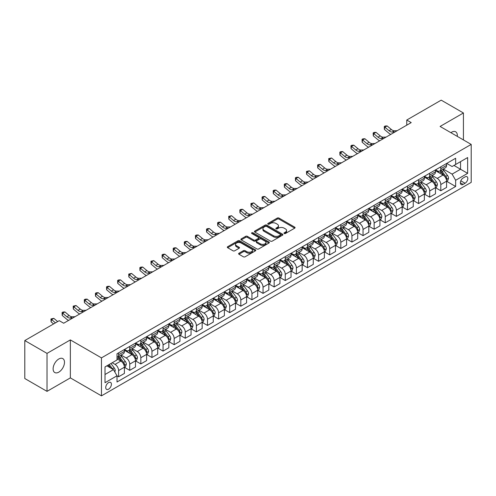 <?xml version="1.0" encoding="UTF-8"?>
<svg xmlns="http://www.w3.org/2000/svg" width="496" height="496" viewBox="0 0 496 496"><rect width="100%" height="100%" fill="white"/><g stroke="black" fill="none" stroke-linecap="round" stroke-linejoin="round"><path stroke-width="0.74" d="M284.22 233.504A0.862 0.496 0 0 0 285.442 233.504L294.711 228.154A1.234 0.713 0 0 0 295.077 227.652A1.234 0.713 0 0 0 294.711 227.149L279.006 218.079A1.234 0.713 0 0 0 277.264 218.079L267.995 223.429A0.862 0.496 0 0 0 267.741 223.783A0.862 0.496 0 0 0 267.995 224.136A0.862 0.496 0 0 0 269.216 224.136L270.413 223.442A3.949 2.282 0 0 1 275.999 223.442L277.307 224.198A3.949 2.282 0 0 1 278.467 225.81A3.949 2.282 0 0 1 277.307 227.422L276.111 228.117A0.862 0.496 0 0 0 275.857 228.47A0.862 0.496 0 0 0 276.111 228.823A0.862 0.496 0 0 0 277.332 228.823L278.529 228.129A3.949 2.282 0 0 1 284.115 228.129L285.423 228.885A3.949 2.282 0 0 1 286.576 230.497A3.949 2.282 0 0 1 285.423 232.109L284.22 232.798A0.862 0.496 0 0 0 283.966 233.151A0.862 0.496 0 0 0 284.22 233.504L284.22 232.798M58.795 372.143A8.048 4.644 120 0 0 64.052 365.056A8.048 4.644 120 0 0 62.818 358.608A8.048 4.644 120 0 0 58.795 359.005A8.048 4.644 120 0 0 53.543 366.098A8.048 4.644 120 0 0 54.777 372.539A8.048 4.644 120 0 0 58.795 372.143M457.287 136.375A8.048 4.644 120 0 0 455.669 131.8A8.048 4.644 120 0 0 451.645 132.196A8.048 4.644 120 0 0 450.895 132.686M108.568 389.18A4.024 2.325 120 0 0 111.197 385.634A4.024 2.325 120 0 0 110.583 382.41A4.024 2.325 120 0 0 108.568 382.608A4.024 2.325 120 0 0 105.939 386.155A4.024 2.325 120 0 0 106.559 389.379A4.024 2.325 120 0 0 108.568 389.18M238.967 253.239A1.234 0.713 0 0 0 238.601 253.741A1.234 0.713 0 0 0 238.967 254.243L243.369 256.785A1.234 0.713 0 0 0 245.117 256.785L255.409 250.846A1.234 0.713 0 0 0 255.769 250.344A1.234 0.713 0 0 0 255.409 249.835L239.704 240.771A1.234 0.713 0 0 0 237.962 240.771L227.664 246.717A1.234 0.713 0 0 0 227.304 247.219A1.234 0.713 0 0 0 227.664 247.721L232.99 250.796A1.234 0.713 0 0 0 234.732 250.796L239.14 248.248A1.234 0.713 0 0 0 239.5 247.746A1.234 0.713 0 0 0 239.14 247.244L236.499 245.718A3.298 1.903 0 0 1 235.532 244.373A3.298 1.903 0 0 1 237.572 242.612A3.298 1.903 0 0 1 241.168 243.028L251.503 248.992A3.298 1.903 0 0 1 252.47 250.344A3.298 1.903 0 0 1 250.437 252.104A3.298 1.903 0 0 1 246.841 251.689L245.117 250.691A1.234 0.713 0 0 0 243.369 250.691L238.967 253.239L238.967 254.243M70.351 339.915L47.021 353.388L24.8 340.56L24.8 378.529L47.021 391.363L70.351 377.89L101.457 395.851L101.457 357.876L70.351 339.915L70.351 377.89M463.425 139.922L463.425 112.976L440.095 126.449L471.2 144.41L101.457 357.876M463.425 112.976L441.204 100.149L406.763 120.032L406.763 125.166M24.8 340.56L59.241 320.676L63.686 323.237L411.209 122.599L406.763 120.032M270.5 241.124A1.234 0.713 0 0 0 272.248 241.124L282.54 235.178A1.234 0.713 0 0 0 282.906 234.676A1.234 0.713 0 0 0 282.54 234.174L266.836 225.11A1.234 0.713 0 0 0 265.093 225.11L254.801 231.049A1.234 0.713 0 0 0 254.436 231.551A1.234 0.713 0 0 0 254.801 232.06L270.5 241.124M252.135 233.69A0.862 0.496 0 0 1 253.01 233.814L253.01 232.785L268.975 242.005A1.234 0.713 0 0 1 269.334 242.507A1.234 0.713 0 0 1 268.975 243.015L258.683 248.955A1.234 0.713 0 0 1 256.934 248.955L241.236 239.89L241.236 238.88A1.234 0.713 0 0 0 240.87 239.388A1.234 0.713 0 0 0 241.236 239.89M241.236 238.88L245.638 236.338A1.234 0.713 0 0 1 247.386 236.338L253.754 240.014A1.234 0.713 0 0 0 255.496 240.014L258.422 238.328A1.234 0.713 0 0 0 258.782 237.826A1.234 0.713 0 0 0 258.422 237.324L251.788 233.492A0.862 0.496 0 0 1 251.534 233.139A0.862 0.496 0 0 1 252.067 232.68A0.862 0.496 0 0 1 253.01 232.785M465.068 176.892L463.109 178.021A3.894 2.251 120 0 0 460.567 181.455A3.894 2.251 120 0 0 461.162 184.574A3.894 2.251 120 0 0 463.109 184.382L465.068 183.253A3.894 2.251 120 0 0 467.61 179.819A3.894 2.251 120 0 0 467.015 176.7A3.894 2.251 120 0 0 465.068 176.892M101.457 395.851L471.2 182.379L471.2 144.41M446.716 163.42L452.092 166.526L455.644 164.474L455.644 158.261L117.013 353.772L117.013 359.978L105.016 366.91L105.016 382.714L117.013 375.788L117.013 381.994L455.644 186.49L455.644 180.277L452.092 174.121L443.25 169.018M455.644 164.474L467.647 157.548L467.647 173.352L455.644 180.277M47.021 353.388L47.021 391.363M453.958 165.447L460.536 169.248L460.536 161.653L467.647 157.548M452.092 174.121L460.536 169.248L467.647 173.352M105.016 374.505L113.46 369.625L106.882 365.831M117.013 375.838L118.612 376.762L118.612 370.549A5.028 2.902 -120 0 0 115.06 364.393L112.214 362.75M118.612 376.762L124.391 373.426L124.391 367.214A5.028 2.902 -120 0 0 120.832 361.057L117.013 358.85M124.521 367.344L129.723 370.345L129.723 364.138A5.028 2.902 -120 0 0 126.17 357.982L121.061 355.031M129.723 370.345L135.501 367.009L135.501 360.803A5.028 2.902 -120 0 0 131.942 354.646L124.391 350.281M135.631 360.933L140.833 363.934L140.833 357.721A5.028 2.902 -120 0 0 137.28 351.565L132.172 348.62M140.833 363.934L146.611 360.598L146.611 354.386A5.028 2.902 -120 0 0 143.053 348.229L135.501 343.871M146.742 354.516L151.943 357.517L151.943 351.311A5.028 2.902 -120 0 0 148.385 345.154L143.282 342.203M151.943 357.517L157.722 354.181L157.722 347.975A5.028 2.902 -120 0 0 154.163 341.818L146.611 337.454M157.852 348.099L163.054 351.106L163.054 344.894A5.028 2.902 -120 0 0 159.495 338.737L154.392 335.792M163.054 351.106L168.832 347.77L168.832 341.558A5.028 2.902 -120 0 0 165.273 335.401L157.722 331.037M168.962 341.688L174.164 344.689L174.164 338.483A5.028 2.902 -120 0 0 170.605 332.32L165.503 329.375M174.164 344.689L179.943 341.353L179.943 335.147A5.028 2.902 -120 0 0 176.384 328.984L168.832 324.626M180.073 335.271L185.275 338.272L185.275 332.066A5.028 2.902 -120 0 0 181.716 325.909L176.613 322.958M185.275 338.272L191.053 334.943L191.053 328.73A5.028 2.902 -120 0 0 187.494 322.574L179.943 318.209M191.183 328.86L196.385 331.861L196.385 325.649A5.028 2.902 -120 0 0 192.826 319.492L187.724 316.547M196.385 331.861L202.157 328.526L202.157 322.313A5.028 2.902 -120 0 0 198.605 316.157L191.053 311.798M202.294 322.443L207.495 325.444L207.495 319.238A5.028 2.902 -120 0 0 203.937 313.081L198.834 310.13M207.495 325.444L213.268 322.109L213.268 315.902A5.028 2.902 -120 0 0 209.715 309.746L202.157 305.381M213.404 316.033L218.606 319.033L218.606 312.821A5.028 2.902 -120 0 0 215.047 306.664L209.944 303.719M218.606 319.033L224.378 315.698L224.378 309.485A5.028 2.902 -120 0 0 220.825 303.329L213.268 298.97M224.514 309.616L229.71 312.616L229.71 306.41A5.028 2.902 -120 0 0 226.157 300.254L221.055 297.302M229.71 312.616L235.488 309.281L235.488 303.075A5.028 2.902 -120 0 0 231.936 296.918L224.378 292.553M235.625 303.199L240.82 306.206L240.82 299.993A5.028 2.902 -120 0 0 237.268 293.837L232.165 290.892M240.82 306.206L246.599 302.87L246.599 296.658A5.028 2.902 -120 0 0 243.046 290.501L235.488 286.142M246.735 296.788L251.931 299.789L251.931 293.582A5.028 2.902 -120 0 0 248.378 287.42L243.276 284.475M251.931 299.789L257.709 296.453L257.709 290.247A5.028 2.902 -120 0 0 254.157 284.084L246.599 279.725M257.846 290.371L263.041 293.378L263.041 287.165A5.028 2.902 -120 0 0 259.489 281.009L254.386 278.064M263.041 293.378L268.82 290.042L268.82 283.83A5.028 2.902 -120 0 0 265.267 277.673L257.709 273.308M268.956 283.96L274.152 286.961L274.152 280.755A5.028 2.902 -120 0 0 270.599 274.592L265.49 271.647M274.152 286.961L279.93 283.625L279.93 277.419A5.028 2.902 -120 0 0 276.377 271.256L268.82 266.898M280.066 277.543L285.262 280.544L285.262 274.338A5.028 2.902 -120 0 0 281.709 268.181L276.601 265.23M285.262 280.544L291.04 277.208L291.04 271.002A5.028 2.902 -120 0 0 287.488 264.845L279.93 260.481M291.171 271.132L296.372 274.133L296.372 267.921A5.028 2.902 -120 0 0 292.82 261.764L287.711 258.819M296.372 274.133L302.151 270.797L302.151 264.585A5.028 2.902 -120 0 0 298.592 258.428L291.04 254.07M302.281 264.715L307.483 267.716L307.483 261.51A5.028 2.902 -120 0 0 303.93 255.353L298.821 252.402M307.483 267.716L313.261 264.38L313.261 258.174A5.028 2.902 -120 0 0 309.702 252.018L302.151 247.653M313.391 258.304L318.593 261.305L318.593 255.093A5.028 2.902 -120 0 0 315.041 248.936L309.932 245.991M318.593 261.305L324.372 257.97L324.372 251.757A5.028 2.902 -120 0 0 320.813 245.601L313.261 241.242M324.502 251.887L329.704 254.888L329.704 248.682A5.028 2.902 -120 0 0 326.145 242.519L321.042 239.574M329.704 254.888L335.482 251.553L335.482 245.346A5.028 2.902 -120 0 0 331.923 239.19L324.372 234.825M335.612 245.47L340.814 248.477L340.814 242.265A5.028 2.902 -120 0 0 337.255 236.108L332.153 233.163M340.814 248.477L346.592 245.142L346.592 238.929A5.028 2.902 -120 0 0 343.034 232.773L335.482 228.408M346.723 239.06L351.924 242.06L351.924 235.854A5.028 2.902 -120 0 0 348.366 229.691L343.263 226.746M351.924 242.06L357.703 238.725L357.703 232.519A5.028 2.902 -120 0 0 354.144 226.356L346.592 221.997M357.833 232.643L363.035 235.643L363.035 229.437A5.028 2.902 -120 0 0 359.476 223.281L354.373 220.329M363.035 235.643L368.813 232.308L368.813 226.102A5.028 2.902 -120 0 0 365.254 219.945L357.703 215.58M368.943 226.232L374.145 229.233L374.145 223.02A5.028 2.902 -120 0 0 370.586 216.864L365.484 213.919M374.145 229.233L379.917 225.897L379.917 219.685A5.028 2.902 -120 0 0 376.365 213.528L368.813 209.169M380.054 219.815L385.256 222.816L385.256 216.609A5.028 2.902 -120 0 0 381.697 210.453L376.594 207.502M385.256 222.816L391.028 219.48L391.028 213.274A5.028 2.902 -120 0 0 387.475 207.117L379.917 202.752M391.164 213.404L396.366 216.405L396.366 210.192A5.028 2.902 -120 0 0 392.807 204.036L387.705 201.091M396.366 216.405L402.138 213.069L402.138 206.857A5.028 2.902 -120 0 0 398.586 200.7L391.028 196.342M402.275 206.987L407.47 209.988L407.47 203.782A5.028 2.902 -120 0 0 403.918 197.625L398.815 194.674M407.47 209.988L413.249 206.652L413.249 200.446A5.028 2.902 -120 0 0 409.696 194.289L402.138 189.925M413.385 200.57L418.581 203.577L418.581 197.365A5.028 2.902 -120 0 0 415.028 191.208L409.925 188.263M418.581 203.577L424.359 200.241L424.359 194.029A5.028 2.902 -120 0 0 420.806 187.872L413.249 183.508M424.495 194.159L429.691 197.16L429.691 190.954A5.028 2.902 -120 0 0 426.138 184.791L421.036 181.846M429.691 197.16L435.469 193.824L435.469 187.618A5.028 2.902 -120 0 0 431.917 181.455L424.359 177.097M435.606 187.742L440.801 190.749L440.801 184.537A5.028 2.902 -120 0 0 437.249 178.38L432.146 175.429M440.801 190.749L446.58 187.414L446.58 181.201A5.028 2.902 -120 0 0 443.027 175.045L435.469 170.68M435.606 169.837L437.249 170.785A5.028 2.902 -120 0 0 439.76 171.033A5.028 2.902 -120 0 0 440.801 168.733L440.801 166.836M424.495 176.247L426.138 177.196A5.028 2.902 -120 0 0 428.649 177.45A5.028 2.902 -120 0 0 429.691 175.144L429.691 173.247M413.385 182.664L415.028 183.613A5.028 2.902 -120 0 0 417.539 183.861A5.028 2.902 -120 0 0 418.581 181.561L418.581 179.664M402.275 189.075L403.918 190.03A5.028 2.902 -120 0 0 406.429 190.278A5.028 2.902 -120 0 0 407.47 187.978L407.47 186.074M391.164 195.492L392.807 196.441A5.028 2.902 -120 0 0 395.324 196.689A5.028 2.902 -120 0 0 396.366 194.389L396.366 192.491M380.054 201.909L381.697 202.858A5.028 2.902 -120 0 0 384.214 203.106A5.028 2.902 -120 0 0 385.256 200.806L385.256 198.902M368.943 208.32L370.586 209.269A5.028 2.902 -120 0 0 373.104 209.517A5.028 2.902 -120 0 0 374.145 207.216L374.145 205.319M357.833 214.737L359.476 215.686A5.028 2.902 -120 0 0 361.993 215.934A5.028 2.902 -120 0 0 363.035 213.633L363.035 211.736M346.723 221.148L348.366 222.096A5.028 2.902 -120 0 0 350.883 222.351A5.028 2.902 -120 0 0 351.924 220.044L351.924 218.147M335.612 227.565L337.255 228.513A5.028 2.902 -120 0 0 339.772 228.761A5.028 2.902 -120 0 0 340.814 226.461L340.814 224.564M324.502 233.976L326.145 234.93A5.028 2.902 -120 0 0 328.662 235.178A5.028 2.902 -120 0 0 329.704 232.872L329.704 230.975M313.391 240.393L315.041 241.341A5.028 2.902 -120 0 0 317.552 241.589A5.028 2.902 -120 0 0 318.593 239.289L318.593 237.392M302.281 246.81L303.93 247.758A5.028 2.902 -120 0 0 306.441 248.006A5.028 2.902 -120 0 0 307.483 245.706L307.483 243.803M291.171 253.22L292.82 254.169A5.028 2.902 -120 0 0 295.331 254.417A5.028 2.902 -120 0 0 296.372 252.117L296.372 250.22M280.066 259.637L281.709 260.586A5.028 2.902 -120 0 0 284.22 260.834A5.028 2.902 -120 0 0 285.262 258.534L285.262 256.63M268.956 266.048L270.599 266.997A5.028 2.902 -120 0 0 273.11 267.251A5.028 2.902 -120 0 0 274.152 264.945L274.152 263.047M257.846 272.465L259.489 273.414A5.028 2.902 -120 0 0 262 273.662A5.028 2.902 -120 0 0 263.041 271.362L263.041 269.464M246.735 278.876L248.378 279.831A5.028 2.902 -120 0 0 250.889 280.079A5.028 2.902 -120 0 0 251.931 277.772L251.931 275.875M235.625 285.293L237.268 286.242A5.028 2.902 -120 0 0 239.779 286.49A5.028 2.902 -120 0 0 240.82 284.189L240.82 282.292M224.514 291.71L226.157 292.659A5.028 2.902 -120 0 0 228.675 292.907A5.028 2.902 -120 0 0 229.71 290.606L229.71 288.703M213.404 298.121L215.047 299.069A5.028 2.902 -120 0 0 217.564 299.317A5.028 2.902 -120 0 0 218.606 297.017L218.606 295.12M202.294 304.538L203.937 305.486A5.028 2.902 -120 0 0 206.454 305.734A5.028 2.902 -120 0 0 207.495 303.434L207.495 301.531M191.183 310.949L192.826 311.897A5.028 2.902 -120 0 0 195.343 312.145A5.028 2.902 -120 0 0 196.385 309.845L196.385 307.948M180.073 317.366L181.716 318.314A5.028 2.902 -120 0 0 184.233 318.562A5.028 2.902 -120 0 0 185.275 316.262L185.275 314.365M168.962 323.776L170.605 324.725A5.028 2.902 -120 0 0 173.123 324.979A5.028 2.902 -120 0 0 174.164 322.673L174.164 320.776M157.852 330.193L159.495 331.142A5.028 2.902 -120 0 0 162.012 331.39A5.028 2.902 -120 0 0 163.054 329.09L163.054 327.193M146.742 336.604L148.385 337.559A5.028 2.902 -120 0 0 150.902 337.807A5.028 2.902 -120 0 0 151.943 335.507L151.943 333.603M135.631 343.021L137.28 343.97A5.028 2.902 -120 0 0 139.791 344.218A5.028 2.902 -120 0 0 140.833 341.918L140.833 340.02M124.521 349.438L126.17 350.387A5.028 2.902 -120 0 0 128.681 350.635A5.028 2.902 -120 0 0 129.723 348.335L129.723 346.431M446.716 181.331L455.644 186.49M439.76 171.033L445.538 167.698A5.028 2.902 -120 0 0 446.58 165.397L446.58 163.5M428.649 177.45L434.428 174.115A5.028 2.902 -120 0 0 435.469 171.808L435.469 169.911M417.539 183.861L423.317 180.525A5.028 2.902 -120 0 0 424.359 178.225L424.359 176.328M406.429 190.278L412.207 186.942A5.028 2.902 -120 0 0 413.249 184.642L413.249 182.739M395.324 196.689L401.097 193.353A5.028 2.902 -120 0 0 402.138 191.053L402.138 189.156M384.214 203.106L389.986 199.77A5.028 2.902 -120 0 0 391.028 197.47L391.028 195.567M373.104 209.517L378.876 206.181A5.028 2.902 -120 0 0 379.917 203.881L379.917 201.984M361.993 215.934L367.772 212.598A5.028 2.902 -120 0 0 368.813 210.298L368.813 208.401M350.883 222.351L356.661 219.015A5.028 2.902 -120 0 0 357.703 216.709L357.703 214.811M339.772 228.761L345.551 225.426A5.028 2.902 -120 0 0 346.592 223.126L346.592 221.228M328.662 235.178L334.44 231.843A5.028 2.902 -120 0 0 335.482 229.543L335.482 227.639M317.552 241.589L323.33 238.254A5.028 2.902 -120 0 0 324.372 235.953L324.372 234.056M306.441 248.006L312.22 244.671A5.028 2.902 -120 0 0 313.261 242.37L313.261 240.467M295.331 254.417L301.109 251.081A5.028 2.902 -120 0 0 302.151 248.781L302.151 246.884M284.22 260.834L289.999 257.498A5.028 2.902 -120 0 0 291.04 255.198L291.04 253.301M273.11 267.251L278.888 263.915A5.028 2.902 -120 0 0 279.93 261.609L279.93 259.712M262 273.662L267.778 270.326A5.028 2.902 -120 0 0 268.82 268.026L268.82 266.129M250.889 280.079L256.668 276.743A5.028 2.902 -120 0 0 257.709 274.437L257.709 272.54M239.779 286.49L245.557 283.154A5.028 2.902 -120 0 0 246.599 280.854L246.599 278.957M228.675 292.907L234.447 289.571A5.028 2.902 -120 0 0 235.488 287.271L235.488 285.367M217.564 299.317L223.336 295.982A5.028 2.902 -120 0 0 224.378 293.682L224.378 291.784M206.454 305.734L212.226 302.399A5.028 2.902 -120 0 0 213.268 300.099L213.268 298.195M195.343 312.145L201.122 308.816A5.028 2.902 -120 0 0 202.157 306.509L202.157 304.612M184.233 318.562L190.011 315.227A5.028 2.902 -120 0 0 191.053 312.926L191.053 311.029M173.123 324.979L178.901 321.644A5.028 2.902 -120 0 0 179.943 319.337L179.943 317.44M162.012 331.39L167.791 328.054A5.028 2.902 -120 0 0 168.832 325.754L168.832 323.857M150.902 337.807L156.68 334.471A5.028 2.902 -120 0 0 157.722 332.171L157.722 330.268M139.791 344.218L145.57 340.882A5.028 2.902 -120 0 0 146.611 338.582L146.611 336.685M128.681 350.635L134.459 347.299A5.028 2.902 -120 0 0 135.501 344.999L135.501 343.096M117.013 357.25A5.028 2.902 -120 0 0 117.571 357.046L123.349 353.71A5.028 2.902 -120 0 0 124.391 351.41L124.391 349.513M117.571 357.046A5.028 2.902 -120 0 0 118.612 354.745L118.612 352.848M113.46 369.625L117.013 375.788M284.568 233.628L285.423 233.132A3.949 2.282 0 0 0 286.576 231.52L286.576 230.497M278.467 225.81L278.467 226.839A3.949 2.282 0 0 1 277.307 228.451L276.452 228.941M294.698 228.166L279.006 219.108A1.234 0.713 0 0 0 277.264 219.108L268.342 224.26M282.528 235.191L266.836 226.133A1.234 0.713 0 0 0 265.093 226.133L254.814 232.066M280.364 235.03A0.862 0.496 0 0 0 280.612 234.676A0.862 0.496 0 0 0 280.364 234.323L266.575 226.368A0.862 0.496 0 0 0 265.354 226.368L264.089 227.094A3.949 2.282 0 0 0 262.936 228.706A3.949 2.282 0 0 0 264.089 230.318L273.513 235.761A3.949 2.282 0 0 0 279.093 235.761L280.364 235.03L280.364 236.053A0.862 0.496 0 0 0 280.612 235.705L280.612 234.676M262.936 228.706L262.936 229.735A3.949 2.282 0 0 0 264.089 231.347L264.089 230.318M280.364 236.053L279.093 236.784A3.949 2.282 0 0 1 273.513 236.784L264.089 231.347M241.248 239.897L245.638 237.367L245.638 236.338M258.782 237.826L258.782 238.849A1.234 0.713 0 0 1 258.422 239.357L255.496 241.044A1.234 0.713 0 0 1 253.754 241.044L247.386 237.367A1.234 0.713 0 0 0 245.638 237.367M253.01 233.814L268.962 243.021M260.363 243.834A3.298 1.903 0 0 0 263.959 244.243A3.298 1.903 0 0 0 265.992 242.482A3.298 1.903 0 0 0 265.025 241.137L261.386 239.035A1.234 0.713 0 0 0 259.644 239.035L256.717 240.721A1.234 0.713 0 0 0 256.358 241.223A1.234 0.713 0 0 0 256.717 241.726L260.363 243.834L260.363 244.857A3.298 1.903 0 0 0 263.959 245.272A3.298 1.903 0 0 0 265.992 243.511L265.992 242.482M256.358 241.223L256.358 242.253A1.234 0.713 0 0 0 256.717 242.755L256.717 241.726M260.363 244.857L256.717 242.755M252.47 250.344L252.47 251.367A3.298 1.903 0 0 1 250.437 253.127A3.298 1.903 0 0 1 246.841 252.712L245.117 251.72A1.234 0.713 0 0 0 243.369 251.72L238.979 254.256M235.532 244.373L235.532 245.396A3.298 1.903 0 0 0 236.499 246.748L236.499 245.718M239.14 247.244L239.14 248.248L236.499 246.748M255.39 250.852L239.704 241.8A1.234 0.713 0 0 0 237.962 241.8L227.683 247.733M446.58 181.406L447.646 180.792L448.533 178.225A3.329 1.922 -120 0 0 447.473 175.392L443.839 170.543A9.616 5.549 -120 0 0 442.792 169.285M439.177 172.825A9.616 5.549 -120 0 0 437.212 170.76M446.276 179.366L446.735 178.368A3.329 1.922 -120 0 0 445.786 176.365L442.153 171.517A9.616 5.549 -120 0 0 441.105 170.258M440.206 170.779A7.979 4.607 60 0 1 441.521 172.267L444.59 176.365M440.039 170.878A9.616 5.549 60 0 1 441.087 172.131L443.498 175.355M394.959 131.979L392.156 132.054A6.287 3.627 60 0 1 389.112 130.752L384.871 127.193L384.381 129.413L388.616 132.971A9.43 5.444 -120 0 0 390.798 134.379M397.184 130.696L394.382 130.777A6.287 3.627 60 0 1 391.332 129.468L387.097 125.91L384.871 127.193L384.264 126.53L385.156 126.015L387.097 125.91M384.381 129.413L384.264 126.53M435.469 187.823L436.536 187.203L437.422 184.642A3.329 1.922 -120 0 0 436.362 181.803L432.729 176.954A9.616 5.549 -120 0 0 431.681 175.696M428.067 179.236A9.616 5.549 -120 0 0 426.101 177.177M435.166 185.783L435.624 184.779A3.329 1.922 -120 0 0 434.676 182.776L431.043 177.928A9.616 5.549 -120 0 0 429.995 176.675M429.096 177.19A7.979 4.607 60 0 1 430.41 178.678L433.479 182.782M428.928 177.289A9.616 5.549 60 0 1 429.976 178.548L432.388 181.772M424.359 194.234L425.425 193.62L426.318 191.053A3.329 1.922 -120 0 0 425.252 188.22L421.619 183.371A9.616 5.549 -120 0 0 420.571 182.113M416.962 185.653A9.616 5.549 -120 0 0 414.991 183.594M424.055 192.194L424.514 191.196A3.329 1.922 -120 0 0 423.565 189.193L419.932 184.345A9.616 5.549 -120 0 0 418.884 183.086M417.985 183.607A7.979 4.607 60 0 1 419.3 185.095L422.369 189.199M417.818 183.706A9.616 5.549 60 0 1 418.866 184.958L421.278 188.182M413.249 200.651L414.315 200.037L415.208 197.47A3.329 1.922 -120 0 0 414.141 194.63L410.508 189.782A9.616 5.549 -120 0 0 409.46 188.53M405.852 192.064A9.616 5.549 -120 0 0 403.88 190.005M412.945 198.611L413.41 197.613A3.329 1.922 -120 0 0 412.455 195.604L408.822 190.762A9.616 5.549 -120 0 0 407.774 189.503M406.875 190.018A7.979 4.607 60 0 1 408.189 191.506L411.258 195.61M406.708 190.117A9.616 5.549 60 0 1 407.755 191.375L410.167 194.599M383.848 138.396L381.052 138.471A6.287 3.627 60 0 1 378.002 137.169L373.761 133.61L373.271 135.823L377.506 139.382A9.43 5.444 -120 0 0 379.688 140.796M386.074 137.113L383.272 137.187A6.287 3.627 60 0 1 380.221 135.885L375.987 132.327L373.761 133.61L373.153 132.94L374.046 132.426L375.987 132.327M373.271 135.823L373.153 132.94M372.738 144.807L369.942 144.888A6.287 3.627 60 0 1 366.891 143.58L362.65 140.021L362.161 142.24L366.395 145.799A9.43 5.444 -120 0 0 368.578 147.207M374.964 143.524L372.161 143.604A6.287 3.627 60 0 1 369.111 142.302L364.876 138.737L362.65 140.021L362.043 139.357L362.936 138.843L364.876 138.737M362.161 142.24L362.043 139.357M361.627 151.224L358.831 151.299A6.287 3.627 60 0 1 355.781 149.997L351.546 146.438L351.05 148.651L355.285 152.216A9.43 5.444 -120 0 0 357.473 153.624M363.853 149.941L361.051 150.015A6.287 3.627 60 0 1 358 148.713L353.766 145.154L351.546 146.438L350.932 145.768L351.825 145.254L353.766 145.154M351.05 148.651L350.932 145.768M402.138 207.061L403.205 206.448L404.097 203.881A3.329 1.922 -120 0 0 403.031 201.047L399.398 196.199A9.616 5.549 -120 0 0 398.35 194.94M394.742 198.481A9.616 5.549 -120 0 0 392.77 196.422M401.834 205.022L402.299 204.023A3.329 1.922 -120 0 0 401.345 202.021L397.711 197.172A9.616 5.549 -120 0 0 396.664 195.914M395.771 196.435A7.979 4.607 60 0 1 397.079 197.923L400.154 202.027M395.597 196.534A9.616 5.549 60 0 1 396.645 197.786L399.057 201.01M350.523 157.635L347.721 157.716A6.287 3.627 60 0 1 344.67 156.414L340.436 152.849L339.94 155.068L344.174 158.627A9.43 5.444 -120 0 0 346.363 160.041M352.743 156.352L349.94 156.432A6.287 3.627 60 0 1 346.89 155.13L342.655 151.565L340.436 152.849L339.828 152.185L340.715 151.671L342.655 151.565M339.94 155.068L339.828 152.185M391.028 213.478L392.094 212.865L392.987 210.298A3.329 1.922 -120 0 0 391.921 207.458L388.294 202.61A9.616 5.549 -120 0 0 387.24 201.357M383.631 204.898A9.616 5.549 -120 0 0 381.66 202.833M390.724 211.439L391.189 210.44A3.329 1.922 -120 0 0 390.234 208.438L386.601 203.589A9.616 5.549 -120 0 0 385.553 202.331M384.66 202.845A7.979 4.607 60 0 1 385.969 204.34L389.044 208.438M384.487 202.945A9.616 5.549 60 0 1 385.535 204.203L387.953 207.427M379.917 219.895L380.984 219.275L381.877 216.709A3.329 1.922 -120 0 0 380.81 213.875L377.183 209.027A9.616 5.549 -120 0 0 376.129 207.768M372.521 211.308A9.616 5.549 -120 0 0 370.549 209.25M379.62 217.849L380.079 216.851A3.329 1.922 -120 0 0 379.124 214.849L375.491 210A9.616 5.549 -120 0 0 374.443 208.748M373.55 209.262A7.979 4.607 60 0 1 374.858 210.75L377.933 214.855M373.376 209.362A9.616 5.549 60 0 1 374.424 210.62L376.842 213.838M368.813 226.306L369.88 225.692L370.766 223.126A3.329 1.922 -120 0 0 369.7 220.286L366.073 215.444A9.616 5.549 -120 0 0 365.019 214.185M361.41 217.725A9.616 5.549 -120 0 0 359.439 215.661M368.509 224.266L368.968 223.268A3.329 1.922 -120 0 0 368.013 221.266L364.38 216.417A9.616 5.549 -120 0 0 363.332 215.159M362.44 215.673A7.979 4.607 60 0 1 363.748 217.167L366.823 221.266M362.266 215.772A9.616 5.549 60 0 1 363.314 217.031L365.732 220.255M357.703 232.723L358.769 232.103L359.656 229.543A3.329 1.922 -120 0 0 358.589 226.703L354.962 221.855A9.616 5.549 -120 0 0 353.908 220.596M350.3 224.136A9.616 5.549 -120 0 0 348.328 222.078M357.399 230.683L357.858 229.679A3.329 1.922 -120 0 0 356.903 227.676L353.27 222.828A9.616 5.549 -120 0 0 352.222 221.576M351.329 222.09A7.979 4.607 60 0 1 352.637 223.578L355.713 227.683M351.156 222.189A9.616 5.549 60 0 1 352.203 223.448L354.621 226.672M346.592 239.134L347.659 238.52L348.545 235.953A3.329 1.922 -120 0 0 347.485 233.12L343.852 228.272A9.616 5.549 -120 0 0 342.804 227.013M339.19 230.553A9.616 5.549 -120 0 0 337.218 228.495M346.289 237.094L346.747 236.096A3.329 1.922 -120 0 0 345.793 234.093L342.159 229.245A9.616 5.549 -120 0 0 341.112 227.986M340.219 228.507A7.979 4.607 60 0 1 341.527 229.995L344.602 234.1M340.045 228.606A9.616 5.549 60 0 1 341.093 229.859L343.511 233.083M339.413 164.052L336.61 164.126A6.287 3.627 60 0 1 333.56 162.824L329.325 159.266L328.829 161.479L333.064 165.044A9.43 5.444 -120 0 0 335.253 166.451M341.632 162.769L338.83 162.843A6.287 3.627 60 0 1 335.78 161.541L331.545 157.982L329.325 159.266L328.718 158.596L331.545 157.982M328.829 161.479L328.718 158.596M328.302 170.463L325.5 170.543A6.287 3.627 60 0 1 322.45 169.241L318.215 165.676L317.719 167.896L321.954 171.455A9.43 5.444 -120 0 0 324.142 172.868M330.522 169.186L327.72 169.26A6.287 3.627 60 0 1 324.669 167.958L320.435 164.399L318.215 165.676L317.607 165.013L318.494 164.498L320.435 164.399M317.719 167.896L317.607 165.013M317.192 176.88L314.39 176.954A6.287 3.627 60 0 1 311.339 175.652L307.105 172.093L306.609 174.313L310.843 177.872A9.43 5.444 -120 0 0 313.032 179.279M319.412 175.596L316.609 175.677A6.287 3.627 60 0 1 313.559 174.369L309.324 170.81L307.105 172.093L306.497 171.424L309.324 170.81M306.609 174.313L306.497 171.424M306.082 183.297L303.279 183.371A6.287 3.627 60 0 1 300.229 182.069L295.994 178.51L295.498 180.724L299.733 184.283A9.43 5.444 -120 0 0 301.921 185.696M308.301 182.013L305.499 182.088A6.287 3.627 60 0 1 302.448 180.786L298.214 177.227L295.994 178.51L295.387 177.841L296.273 177.326L298.214 177.227M295.498 180.724L295.387 177.841M294.971 189.708L292.169 189.788A6.287 3.627 60 0 1 289.118 188.48L284.884 184.921L284.388 187.141L288.629 190.7A9.43 5.444 -120 0 0 290.811 192.107M297.191 188.424L294.388 188.505A6.287 3.627 60 0 1 291.344 187.197L287.103 183.638L284.884 184.921L284.276 184.258L285.163 183.743L287.103 183.638M284.388 187.141L284.276 184.258M335.482 245.551L336.548 244.937L337.435 242.37A3.329 1.922 -120 0 0 336.375 239.531L332.742 234.682A9.616 5.549 -120 0 0 331.694 233.43M328.079 236.964A9.616 5.549 -120 0 0 326.114 234.906M335.178 243.511L335.637 242.513A3.329 1.922 -120 0 0 334.682 240.504L331.049 235.662A9.616 5.549 -120 0 0 330.001 234.403M329.108 234.918A7.979 4.607 60 0 1 330.417 236.406L333.492 240.51M328.935 235.017A9.616 5.549 60 0 1 329.983 236.276L332.401 239.5M283.861 196.125L281.058 196.199A6.287 3.627 60 0 1 278.008 194.897L273.773 191.338L273.277 193.552L277.518 197.11A9.43 5.444 -120 0 0 279.701 198.524M286.08 194.841L283.278 194.916A6.287 3.627 60 0 1 280.234 193.614L275.993 190.055L273.773 191.338L273.166 190.669L274.052 190.154L275.993 190.055M273.277 193.552L273.166 190.669M324.372 251.962L325.438 251.348L326.325 248.781A3.329 1.922 -120 0 0 325.264 245.948L321.631 241.099A9.616 5.549 -120 0 0 320.583 239.841M316.969 243.381A9.616 5.549 -120 0 0 315.003 241.323M324.068 249.922L324.527 248.924A3.329 1.922 -120 0 0 323.572 246.921L319.945 242.073A9.616 5.549 -120 0 0 318.891 240.814M317.998 241.335A7.979 4.607 60 0 1 319.306 242.823L322.381 246.927M317.824 241.434A9.616 5.549 60 0 1 318.878 242.687L321.29 245.911M272.75 202.535L269.948 202.616A6.287 3.627 60 0 1 266.898 201.314L262.663 197.749L262.167 199.969L266.408 203.527A9.43 5.444 -120 0 0 268.59 204.941M274.97 201.252L272.174 201.333A6.287 3.627 60 0 1 269.123 200.031L264.883 196.466L262.663 197.749L262.055 197.086L262.942 196.571L264.883 196.466M262.167 199.969L262.055 197.086M313.261 258.379L314.328 257.765L315.214 255.198A3.329 1.922 -120 0 0 314.154 252.359L310.521 247.51A9.616 5.549 -120 0 0 309.473 246.258M305.858 249.798A9.616 5.549 -120 0 0 303.893 247.733M312.957 256.339L313.416 255.341A3.329 1.922 -120 0 0 312.461 253.338L308.834 248.49A9.616 5.549 -120 0 0 307.78 247.231M306.888 247.746A7.979 4.607 60 0 1 308.196 249.24L311.271 253.338M306.714 247.845A9.616 5.549 60 0 1 307.768 249.104L310.18 252.328M261.64 208.952L258.838 209.027A6.287 3.627 60 0 1 255.787 207.725L251.553 204.166L251.057 206.379L255.297 209.944A9.43 5.444 -120 0 0 257.48 211.352M263.86 207.669L261.063 207.743A6.287 3.627 60 0 1 258.013 206.441L253.778 202.883L251.553 204.166L250.945 203.496L253.778 202.883M251.057 206.379L250.945 203.496M302.151 264.796L303.217 264.176L304.104 261.609A3.329 1.922 -120 0 0 303.044 258.776L299.41 253.927A9.616 5.549 -120 0 0 298.363 252.669M294.748 256.209A9.616 5.549 -120 0 0 292.783 254.15M301.847 262.75L302.306 261.752A3.329 1.922 -120 0 0 301.351 259.749L297.724 254.901A9.616 5.549 -120 0 0 296.67 253.648M295.777 254.163A7.979 4.607 60 0 1 297.085 255.651L300.161 259.755M295.604 254.262A9.616 5.549 60 0 1 296.658 255.521L299.069 258.738M250.53 215.363L247.727 215.444A6.287 3.627 60 0 1 244.677 214.142L240.442 210.577L239.952 212.796L244.187 216.355A9.43 5.444 -120 0 0 246.369 217.769M252.749 214.08L249.953 214.16A6.287 3.627 60 0 1 246.903 212.858L242.668 209.293L240.442 210.577L239.835 209.913L240.721 209.399L242.668 209.293M239.952 212.796L239.835 209.913M291.04 271.207L292.107 270.593L292.993 268.026A3.329 1.922 -120 0 0 291.933 265.186L288.3 260.344A9.616 5.549 -120 0 0 287.252 259.086M283.638 262.626A9.616 5.549 -120 0 0 281.672 260.561M290.737 269.167L291.195 268.169A3.329 1.922 -120 0 0 290.241 266.166L286.614 261.318A9.616 5.549 -120 0 0 285.56 260.059M284.667 260.574A7.979 4.607 60 0 1 285.975 262.068L289.05 266.166M284.493 260.673A9.616 5.549 60 0 1 285.547 261.931L287.959 265.155M239.419 221.78L236.617 221.855A6.287 3.627 60 0 1 233.566 220.553L229.332 216.994L228.842 219.207L233.077 222.772A9.43 5.444 -120 0 0 235.259 224.18M241.645 220.497L238.843 220.571A6.287 3.627 60 0 1 235.792 219.269L231.558 215.71L229.332 216.994L228.724 216.324L231.558 215.71M228.842 219.207L228.724 216.324M279.93 277.624L280.996 277.004L281.883 274.437A3.329 1.922 -120 0 0 280.823 271.603L277.19 266.755A9.616 5.549 -120 0 0 276.142 265.496M272.527 269.037A9.616 5.549 -120 0 0 270.562 266.978M279.626 275.584L280.085 274.579A3.329 1.922 -120 0 0 279.136 272.577L275.503 267.728A9.616 5.549 -120 0 0 274.455 266.476M273.556 266.991A7.979 4.607 60 0 1 274.871 268.479L277.94 272.583M273.389 267.09A9.616 5.549 60 0 1 274.437 268.348L276.849 271.566M228.309 228.191L225.506 228.272A6.287 3.627 60 0 1 222.462 226.97L218.221 223.411L217.732 225.624L221.966 229.183A9.43 5.444 -120 0 0 224.149 230.597M230.535 226.914L227.732 226.988A6.287 3.627 60 0 1 224.682 225.686L220.447 222.127L218.221 223.411L217.614 222.741L218.507 222.227L220.447 222.127M217.732 225.624L217.614 222.741M268.82 284.034L269.886 283.421L270.773 280.854A3.329 1.922 -120 0 0 269.712 278.02L266.079 273.172A9.616 5.549 -120 0 0 265.031 271.913M261.417 275.454A9.616 5.549 -120 0 0 259.451 273.395M268.516 281.995L268.975 280.996A3.329 1.922 -120 0 0 268.026 278.994L264.393 274.145A9.616 5.549 -120 0 0 263.345 272.887M262.446 273.408A7.979 4.607 60 0 1 263.76 274.896L266.829 278.994M262.279 273.507A9.616 5.549 60 0 1 263.326 274.759L265.738 277.983M257.709 290.451L258.776 289.831L259.662 287.271A3.329 1.922 -120 0 0 258.602 284.431L254.969 279.583A9.616 5.549 -120 0 0 253.921 278.33M250.313 281.864A9.616 5.549 -120 0 0 248.341 279.806M257.405 288.412L257.864 287.407A3.329 1.922 -120 0 0 256.916 285.405L253.282 280.556A9.616 5.549 -120 0 0 252.235 279.304M251.336 279.818A7.979 4.607 60 0 1 252.65 281.306L255.719 285.411M251.168 279.918A9.616 5.549 60 0 1 252.216 281.176L254.628 284.4M246.599 296.862L247.665 296.248L248.558 293.682A3.329 1.922 -120 0 0 247.492 290.848L243.858 286A9.616 5.549 -120 0 0 242.811 284.741M239.202 288.281A9.616 5.549 -120 0 0 237.231 286.223M246.295 294.822L246.754 293.824A3.329 1.922 -120 0 0 245.805 291.822L242.172 286.973A9.616 5.549 -120 0 0 241.124 285.715M240.225 286.235A7.979 4.607 60 0 1 241.54 287.723L244.609 291.828M240.058 286.335A9.616 5.549 60 0 1 241.106 287.587L243.517 290.811M235.488 303.279L236.555 302.665L237.448 300.099A3.329 1.922 -120 0 0 236.381 297.259L232.748 292.411A9.616 5.549 -120 0 0 231.7 291.158M228.092 294.698A9.616 5.549 -120 0 0 226.12 292.634M235.185 301.239L235.65 300.241A3.329 1.922 -120 0 0 234.695 298.232L231.062 293.39A9.616 5.549 -120 0 0 230.014 292.132M229.115 292.646A7.979 4.607 60 0 1 230.429 294.134L233.498 298.239M228.947 292.745A9.616 5.549 60 0 1 229.995 294.004L232.407 297.228M224.378 309.69L225.444 309.076L226.337 306.509A3.329 1.922 -120 0 0 225.271 303.676L221.638 298.828A9.616 5.549 -120 0 0 220.59 297.569M216.981 301.109A9.616 5.549 -120 0 0 215.01 299.051M224.074 307.65L224.539 306.652A3.329 1.922 -120 0 0 223.584 304.649L219.951 299.801A9.616 5.549 -120 0 0 218.903 298.542M218.011 299.063A7.979 4.607 60 0 1 219.319 300.551L222.394 304.656M217.837 299.162A9.616 5.549 60 0 1 218.885 300.415L221.297 303.639M213.268 316.107L214.334 315.493L215.227 312.926A3.329 1.922 -120 0 0 214.16 310.087L210.533 305.238A9.616 5.549 -120 0 0 209.479 303.986M205.871 307.526A9.616 5.549 -120 0 0 203.899 305.462M212.964 314.067L213.429 313.069A3.329 1.922 -120 0 0 212.474 311.066L208.841 306.218A9.616 5.549 -120 0 0 207.793 304.959M206.9 305.474A7.979 4.607 60 0 1 208.208 306.968L211.284 311.066M206.727 305.573A9.616 5.549 60 0 1 207.774 306.832L210.192 310.056M202.157 322.524L203.224 321.904L204.116 319.337A3.329 1.922 -120 0 0 203.05 316.504L199.423 311.655A9.616 5.549 -120 0 0 198.369 310.397M194.761 313.937A9.616 5.549 -120 0 0 192.789 311.879M201.86 320.484L202.318 319.48A3.329 1.922 -120 0 0 201.364 317.477L197.73 312.629A9.616 5.549 -120 0 0 196.683 311.376M195.79 311.891A7.979 4.607 60 0 1 197.098 313.379L200.173 317.483M195.616 311.99A9.616 5.549 60 0 1 196.664 313.249L199.082 316.467M191.053 328.935L192.119 328.321L193.006 325.754A3.329 1.922 -120 0 0 191.94 322.921L188.313 318.072A9.616 5.549 -120 0 0 187.259 316.814M183.65 320.354A9.616 5.549 -120 0 0 181.679 318.289M190.749 326.895L191.208 325.897A3.329 1.922 -120 0 0 190.253 323.894L186.62 319.046A9.616 5.549 -120 0 0 185.572 317.787M184.679 318.308A7.979 4.607 60 0 1 185.988 319.796L189.063 323.894M184.506 318.407A9.616 5.549 60 0 1 185.554 319.66L187.972 322.884M179.943 335.352L181.009 334.732L181.896 332.171A3.329 1.922 -120 0 0 180.829 329.332L177.202 324.483A9.616 5.549 -120 0 0 176.154 323.225M172.54 326.765A9.616 5.549 -120 0 0 170.568 324.706M179.639 333.312L180.098 332.308A3.329 1.922 -120 0 0 179.143 330.305L175.51 325.457A9.616 5.549 -120 0 0 174.462 324.204M173.569 324.719A7.979 4.607 60 0 1 174.877 326.207L177.952 330.311M173.395 324.818A9.616 5.549 60 0 1 174.443 326.077L176.861 329.301M217.198 234.608L214.396 234.689A6.287 3.627 60 0 1 211.352 233.38L207.111 229.822L206.621 232.041L210.856 235.6A9.43 5.444 -120 0 0 213.038 237.007M219.424 233.325L216.622 233.405A6.287 3.627 60 0 1 213.571 232.097L209.337 228.538L207.111 229.822L206.503 229.158L207.396 228.644L209.337 228.538M206.621 232.041L206.503 229.158M206.088 241.025L203.292 241.099A6.287 3.627 60 0 1 200.241 239.797L196.001 236.239L195.511 238.452L199.745 242.011A9.43 5.444 -120 0 0 201.928 243.424M208.314 239.742L205.511 239.816A6.287 3.627 60 0 1 202.461 238.514L198.226 234.955L196.001 236.239L195.393 235.569L196.286 235.054L198.226 234.955M195.511 238.452L195.393 235.569M194.978 247.436L192.181 247.516A6.287 3.627 60 0 1 189.131 246.208L184.896 242.649L184.4 244.869L188.635 248.428A9.43 5.444 -120 0 0 190.824 249.841M197.203 246.152L194.401 246.233A6.287 3.627 60 0 1 191.351 244.931L187.116 241.366L184.896 242.649L184.283 241.986L185.175 241.471L187.116 241.366M184.4 244.869L184.283 241.986M183.867 253.853L181.071 253.927A6.287 3.627 60 0 1 178.021 252.625L173.786 249.066L173.29 251.28L177.525 254.845A9.43 5.444 -120 0 0 179.713 256.252M186.093 252.569L183.291 252.644A6.287 3.627 60 0 1 180.24 251.342L176.006 247.783L173.786 249.066L173.178 248.397L174.065 247.882L176.006 247.783M173.29 251.28L173.178 248.397M172.763 260.264L169.961 260.344A6.287 3.627 60 0 1 166.91 259.042L162.676 255.477L162.18 257.697L166.414 261.256A9.43 5.444 -120 0 0 168.603 262.669M174.983 258.98L172.18 259.061A6.287 3.627 60 0 1 169.13 257.759L164.895 254.194L162.676 255.477L162.068 254.814L162.955 254.299L164.895 254.194M162.18 257.697L162.068 254.814M161.653 266.681L158.85 266.755A6.287 3.627 60 0 1 155.8 265.453L151.565 261.894L151.069 264.108L155.304 267.673A9.43 5.444 -120 0 0 157.492 269.08M163.872 265.397L161.07 265.472A6.287 3.627 60 0 1 158.019 264.17L153.785 260.611L151.565 261.894L150.958 261.225L153.785 260.611M151.069 264.108L150.958 261.225M150.542 273.091L147.74 273.172A6.287 3.627 60 0 1 144.689 271.87L140.455 268.305L139.959 270.525L144.193 274.083A9.43 5.444 -120 0 0 146.382 275.497M152.762 271.814L149.959 271.889A6.287 3.627 60 0 1 146.909 270.587L142.674 267.028L140.455 268.305L139.847 267.642L140.734 267.127L142.674 267.028M139.959 270.525L139.847 267.642M139.432 279.508L136.629 279.583A6.287 3.627 60 0 1 133.579 278.281L129.344 274.722L128.848 276.942L133.083 280.5A9.43 5.444 -120 0 0 135.272 281.908M141.651 278.225L138.849 278.306A6.287 3.627 60 0 1 135.799 276.997L131.564 273.439L129.344 274.722L128.737 274.052L131.564 273.439M128.848 276.942L128.737 274.052M128.321 285.925L125.519 286A6.287 3.627 60 0 1 122.469 284.698L118.234 281.139L117.738 283.352L121.973 286.911A9.43 5.444 -120 0 0 124.161 288.325M130.541 284.642L127.739 284.716A6.287 3.627 60 0 1 124.694 283.414L120.454 279.856L118.234 281.139L117.626 280.469L118.513 279.955L120.454 279.856M117.738 283.352L117.626 280.469M168.832 341.763L169.899 341.149L170.785 338.582A3.329 1.922 -120 0 0 169.725 335.749L166.092 330.9A9.616 5.549 -120 0 0 165.044 329.642M161.429 333.182A9.616 5.549 -120 0 0 159.464 331.123M168.528 339.723L168.987 338.725A3.329 1.922 -120 0 0 168.032 336.722L164.399 331.874A9.616 5.549 -120 0 0 163.351 330.615M162.459 331.136A7.979 4.607 60 0 1 163.767 332.624L166.842 336.728M162.285 331.235A9.616 5.549 60 0 1 163.333 332.487L165.751 335.711M117.211 292.336L114.409 292.417A6.287 3.627 60 0 1 111.358 291.109L107.124 287.55L106.628 289.769L110.868 293.328A9.43 5.444 -120 0 0 113.051 294.736M119.431 291.053L116.628 291.133A6.287 3.627 60 0 1 113.584 289.831L109.343 286.266L107.124 287.55L106.516 286.886L107.403 286.372L109.343 286.266M106.628 289.769L106.516 286.886M157.722 348.18L158.788 347.566L159.675 344.999A3.329 1.922 -120 0 0 158.615 342.159L154.981 337.311A9.616 5.549 -120 0 0 153.934 336.059M150.319 339.593A9.616 5.549 -120 0 0 148.354 337.534M157.418 346.14L157.877 345.142A3.329 1.922 -120 0 0 156.922 343.133L153.289 338.291A9.616 5.549 -120 0 0 152.241 337.032M151.348 337.547A7.979 4.607 60 0 1 152.656 339.035L155.732 343.139M151.175 337.646A9.616 5.549 60 0 1 152.222 338.904L154.64 342.128M106.101 298.753L103.298 298.828A6.287 3.627 60 0 1 100.248 297.526L96.013 293.967L95.517 296.18L99.758 299.739A9.43 5.444 -120 0 0 101.94 301.153M108.32 297.47L105.524 297.544A6.287 3.627 60 0 1 102.474 296.242L98.233 292.683L96.013 293.967L95.406 293.297L96.292 292.783L98.233 292.683M95.517 296.18L95.406 293.297M146.611 354.59L147.678 353.977L148.564 351.41A3.329 1.922 -120 0 0 147.504 348.576L143.871 343.728A9.616 5.549 -120 0 0 142.823 342.469M139.209 346.01A9.616 5.549 -120 0 0 137.243 343.951M146.308 352.551L146.766 351.552A3.329 1.922 -120 0 0 145.812 349.55L142.185 344.701A9.616 5.549 -120 0 0 141.131 343.443M140.238 343.964A7.979 4.607 60 0 1 141.546 345.452L144.621 349.556M140.064 344.063A9.616 5.549 60 0 1 141.118 345.315L143.53 348.539M94.99 305.164L92.188 305.245A6.287 3.627 60 0 1 89.137 303.943L84.903 300.378L84.407 302.597L88.648 306.156A9.43 5.444 -120 0 0 90.83 307.57M97.21 303.881L94.414 303.961A6.287 3.627 60 0 1 91.363 302.659L87.122 299.094L84.903 300.378L84.295 299.714L85.182 299.2L87.122 299.094M84.407 302.597L84.295 299.714M135.501 361.007L136.567 360.394L137.454 357.827A3.329 1.922 -120 0 0 136.394 354.987L132.761 350.139A9.616 5.549 -120 0 0 131.713 348.886M128.098 352.427A9.616 5.549 -120 0 0 126.133 350.362M135.197 358.968L135.656 357.969A3.329 1.922 -120 0 0 134.701 355.967L131.074 351.118A9.616 5.549 -120 0 0 130.02 349.86M129.127 350.374A7.979 4.607 60 0 1 130.436 351.869L133.511 355.967M128.954 350.474A9.616 5.549 60 0 1 130.008 351.732L132.42 354.956M83.88 311.581L81.077 311.655A6.287 3.627 60 0 1 78.027 310.353L73.792 306.795L73.303 309.008L77.537 312.573A9.43 5.444 -120 0 0 79.72 313.98M86.099 310.298L83.303 310.372A6.287 3.627 60 0 1 80.253 309.07L76.018 305.511L73.792 306.795L73.185 306.125L76.018 305.511M73.303 309.008L73.185 306.125M124.391 367.424L125.457 366.804L126.344 364.238A3.329 1.922 -120 0 0 125.283 361.404L121.65 356.556A9.616 5.549 -120 0 0 120.602 355.297M124.087 365.378L124.546 364.38A3.329 1.922 -120 0 0 123.591 362.378L119.964 357.529A9.616 5.549 -120 0 0 118.91 356.277M118.017 356.791A7.979 4.607 60 0 1 119.325 358.279L122.4 362.384M117.843 356.891A9.616 5.549 60 0 1 118.897 358.149L121.309 361.367M72.769 317.992L69.967 318.072A6.287 3.627 60 0 1 66.917 316.77L62.682 313.205L62.192 315.425L66.427 318.984A9.43 5.444 -120 0 0 68.609 320.397M74.989 316.708L72.193 316.789A6.287 3.627 60 0 1 69.142 315.487L64.908 311.928L62.682 313.205L62.074 312.542L62.961 312.027L64.908 311.928M62.192 315.425L62.074 312.542M114.793 371.938L115.233 370.655A3.329 1.922 -120 0 0 114.173 367.815L110.93 363.494M112.784 369.241A3.329 1.922 -120 0 0 112.48 368.795L109.244 364.467M108.407 364.951L110.738 368.057M108.178 365.081L110.149 367.722M57.66 321.588L53.797 318.339L51.572 319.622L51.082 321.842L53.58 323.944M55.434 322.871L50.964 318.953L53.797 318.339M51.082 321.842L50.964 318.953M63.885 323.125L63.507 323.138M115.06 364.393L120.832 361.057M126.17 357.982L131.942 354.646M137.28 351.565L143.053 348.229M148.385 345.154L154.163 341.818M159.495 338.737L165.273 335.401M170.605 332.32L176.384 328.984M181.716 325.909L187.494 322.574M192.826 319.492L198.605 316.157M203.937 313.081L209.715 309.746M215.047 306.664L220.825 303.329M226.157 300.254L231.936 296.918M237.268 293.837L243.046 290.501M248.378 287.42L254.157 284.084M259.489 281.009L265.267 277.673M270.599 274.592L276.377 271.256M281.709 268.181L287.488 264.845M292.82 261.764L298.592 258.428M303.93 255.353L309.702 252.018M315.041 248.936L320.813 245.601M326.145 242.519L331.923 239.19M337.255 236.108L343.034 232.773M348.366 229.691L354.144 226.356M359.476 223.281L365.254 219.945M370.586 216.864L376.365 213.528M381.697 210.453L387.475 207.117M392.807 204.036L398.586 200.7M403.918 197.625L409.696 194.289M415.028 191.208L420.806 187.872M426.138 184.791L431.917 181.455M437.249 178.38L443.027 175.045M440.801 168.733L446.58 165.397M440.801 184.537L446.58 181.201M429.691 190.954L435.469 187.618M429.691 175.144L435.469 171.808M418.581 197.365L424.359 194.029M418.581 181.561L424.359 178.225M407.47 203.782L413.249 200.446M407.47 187.978L413.249 184.642M396.366 210.192L402.138 206.857M396.366 194.389L402.138 191.053M385.256 216.609L391.028 213.274M385.256 200.806L391.028 197.47M374.145 223.02L379.917 219.685M374.145 207.216L379.917 203.881M363.035 229.437L368.813 226.102M363.035 213.633L368.813 210.298M351.924 235.854L357.703 232.519M351.924 220.044L357.703 216.709M340.814 242.265L346.592 238.929M340.814 226.461L346.592 223.126M329.704 248.682L335.482 245.346M329.704 232.872L335.482 229.543M318.593 255.093L324.372 251.757M318.593 239.289L324.372 235.953M307.483 261.51L313.261 258.174M307.483 245.706L313.261 242.37M296.372 267.921L302.151 264.585M296.372 252.117L302.151 248.781M285.262 274.338L291.04 271.002M285.262 258.534L291.04 255.198M274.152 280.755L279.93 277.419M274.152 264.945L279.93 261.609M263.041 287.165L268.82 283.83M263.041 271.362L268.82 268.026M251.931 293.582L257.709 290.247M251.931 277.772L257.709 274.437M240.82 299.993L246.599 296.658M240.82 284.189L246.599 280.854M229.71 306.41L235.488 303.075M229.71 290.606L235.488 287.271M218.606 312.821L224.378 309.485M218.606 297.017L224.378 293.682M207.495 319.238L213.268 315.902M207.495 303.434L213.268 300.099M196.385 325.649L202.157 322.313M196.385 309.845L202.157 306.509M185.275 332.066L191.053 328.73M185.275 316.262L191.053 312.926M174.164 338.483L179.943 335.147M174.164 322.673L179.943 319.337M163.054 344.894L168.832 341.558M163.054 329.09L168.832 325.754M151.943 351.311L157.722 347.975M151.943 335.507L157.722 332.171M140.833 357.721L146.611 354.386M140.833 341.918L146.611 338.582M129.723 364.138L135.501 360.803M129.723 348.335L135.501 344.999M118.612 370.549L124.391 367.214M118.612 354.745L124.391 351.41M460.803 180.792L465.068 183.253M460.356 182.795L463.109 184.382M285.423 233.132L285.423 232.109M276.111 228.823L276.111 228.117M277.307 228.451L277.307 227.422M267.995 224.136L267.995 223.429M277.264 219.108L277.264 218.079M279.006 219.108L279.006 218.079M294.711 228.154L294.711 227.149M254.801 232.06L254.801 231.049M265.093 226.133L265.093 225.11M266.836 226.133L266.836 225.11M282.54 235.178L282.54 234.174M273.513 236.784L273.513 235.761M279.093 236.784L279.093 235.761M247.386 237.367L247.386 236.338M253.754 241.044L253.754 240.014M255.496 241.044L255.496 240.014M258.422 239.357L258.422 238.328M268.975 243.015L268.975 242.005M243.369 251.72L243.369 250.691M245.117 251.72L245.117 250.691M246.841 252.712L246.841 251.689M227.664 247.721L227.664 246.717M237.962 241.8L237.962 240.771M239.704 241.8L239.704 240.771M255.409 250.846L255.409 249.835M446.332 179.552L448.514 178.287M442.153 171.517L443.839 170.543M439.53 173.03L441.087 172.131M445.786 176.365L447.473 175.392M445.52 177.667L446.735 178.368M392.156 132.054L394.382 130.777M389.112 130.752L391.332 129.468M435.221 185.963L437.404 184.704M431.043 177.928L432.729 176.954M428.426 179.44L429.976 178.548M434.676 182.776L436.362 181.803M434.409 184.078L435.624 184.779M424.111 192.38L426.293 191.121M419.932 184.345L421.619 183.371M417.316 185.857L418.866 184.958M423.565 189.193L425.252 188.22M423.299 190.495L424.514 191.196M413.001 198.791L415.183 197.532M408.822 190.762L410.508 189.782M406.205 192.268L407.755 191.375M412.455 195.604L414.141 194.63M412.188 196.906L413.41 197.613M381.052 138.471L383.272 137.187M378.002 137.169L380.221 135.885M369.942 144.888L372.161 143.604M366.891 143.58L369.111 142.302M358.831 151.299L361.051 150.015M355.781 149.997L358 148.713M401.89 205.208L404.073 203.949M397.711 197.172L399.398 196.199M395.095 198.685L396.645 197.786M401.345 202.021L403.031 201.047M401.078 203.323L402.299 204.023M347.721 157.716L349.94 156.432M344.67 156.414L346.89 155.13M390.78 211.618L392.962 210.36M386.601 203.589L388.294 202.61M383.985 205.102L385.535 204.203M390.234 208.438L391.921 207.458M389.968 209.734L391.189 210.44M379.669 218.035L381.852 216.777M375.491 210L377.183 209.027M372.874 211.513L374.424 210.62M379.124 214.849L380.81 213.875M378.857 216.151L380.079 216.851M368.559 224.452L370.741 223.188M364.38 216.417L366.073 215.444M361.764 217.93L363.314 217.031M368.013 221.266L369.7 220.286M367.747 222.561L368.968 223.268M357.449 230.863L359.631 229.605M353.27 222.828L354.962 221.855M350.653 224.341L352.203 223.448M356.903 227.676L358.589 226.703M356.643 228.978L357.858 229.679M346.344 237.28L348.521 236.015M342.159 229.245L343.852 228.272M339.543 230.758L341.093 229.859M345.793 234.093L347.485 233.12M345.532 235.395L346.747 236.096M336.61 164.126L338.83 162.843M333.56 162.824L335.78 161.541M325.5 170.543L327.72 169.26M322.45 169.241L324.669 167.958M314.39 176.954L316.609 175.677M311.339 175.652L313.559 174.369M303.279 183.371L305.499 182.088M300.229 182.069L302.448 180.786M292.169 189.788L294.388 188.505M289.118 188.48L291.344 187.197M335.234 243.691L337.416 242.432M331.049 235.662L332.742 234.682M328.433 237.169L329.983 236.276M334.682 240.504L336.375 239.531M334.422 241.806L335.637 242.513M281.058 196.199L283.278 194.916M278.008 194.897L280.234 193.614M324.124 250.108L326.306 248.849M319.945 242.073L321.631 241.099M317.322 243.586L318.878 242.687M323.572 246.921L325.264 245.948M323.311 248.223L324.527 248.924M269.948 202.616L272.174 201.333M266.898 201.314L269.123 200.031M313.013 256.519L315.196 255.26M308.834 248.49L310.521 247.51M306.212 249.996L307.768 249.104M312.461 253.338L314.154 252.359M312.201 254.634L313.416 255.341M258.838 209.027L261.063 207.743M255.787 207.725L258.013 206.441M301.903 262.936L304.085 261.677M297.724 254.901L299.41 253.927M295.101 256.413L296.658 255.521M301.351 259.749L303.044 258.776M301.091 261.051L302.306 261.752M247.727 215.444L249.953 214.16M244.677 214.142L246.903 212.858M290.792 269.347L292.975 268.088M286.614 261.318L288.3 260.344M283.991 262.83L285.547 261.931M290.241 266.166L291.933 265.186M289.98 267.462L291.195 268.169M236.617 221.855L238.843 220.571M233.566 220.553L235.792 219.269M279.682 275.764L281.864 274.505M275.503 267.728L277.19 266.755M272.881 269.241L274.437 268.348M279.136 272.577L280.823 271.603M278.87 273.879L280.085 274.579M225.506 228.272L227.732 226.988M222.462 226.97L224.682 225.686M268.572 282.181L270.754 280.916M264.393 274.145L266.079 273.172M261.77 275.658L263.326 274.759M268.026 278.994L269.712 278.02M267.759 280.296L268.975 280.996M257.461 288.591L259.644 287.333M253.282 280.556L254.969 279.583M250.666 282.069L252.216 281.176M256.916 285.405L258.602 284.431M256.649 286.707L257.864 287.407M246.351 295.008L248.533 293.75M242.172 286.973L243.858 286M239.556 288.486L241.106 287.587M245.805 291.822L247.492 290.848M245.539 293.124L246.754 293.824M235.24 301.419L237.423 300.161M231.062 293.39L232.748 292.411M228.445 294.897L229.995 294.004M234.695 298.232L236.381 297.259M234.428 299.534L235.65 300.241M224.13 307.836L226.312 306.578M219.951 299.801L221.638 298.828M217.335 301.314L218.885 300.415M223.584 304.649L225.271 303.676M223.318 305.951L224.539 306.652M213.02 314.247L215.202 312.988M208.841 306.218L210.533 305.238M206.224 307.731L207.774 306.832M212.474 311.066L214.16 310.087M212.207 312.362L213.429 313.069M201.909 320.664L204.092 319.405M197.73 312.629L199.423 311.655M195.114 314.142L196.664 313.249M201.364 317.477L203.05 316.504M201.097 318.779L202.318 319.48M190.799 327.081L192.981 325.816M186.62 319.046L188.313 318.072M184.004 320.559L185.554 319.66M190.253 323.894L191.94 322.921M189.987 325.196L191.208 325.897M179.688 333.492L181.871 332.233M175.51 325.457L177.202 324.483M172.893 326.969L174.443 326.077M179.143 330.305L180.829 329.332M178.882 331.607L180.098 332.308M214.396 234.689L216.622 233.405M211.352 233.38L213.571 232.097M203.292 241.099L205.511 239.816M200.241 239.797L202.461 238.514M192.181 247.516L194.401 246.233M189.131 246.208L191.351 244.931M181.071 253.927L183.291 252.644M178.021 252.625L180.24 251.342M169.961 260.344L172.18 259.061M166.91 259.042L169.13 257.759M158.85 266.755L161.07 265.472M155.8 265.453L158.019 264.17M147.74 273.172L149.959 271.889M144.689 271.87L146.909 270.587M136.629 279.583L138.849 278.306M133.579 278.281L135.799 276.997M125.519 286L127.739 284.716M122.469 284.698L124.694 283.414M168.584 339.909L170.76 338.644M164.399 331.874L166.092 330.9M161.783 333.386L163.333 332.487M168.032 336.722L169.725 335.749M167.772 338.024L168.987 338.725M114.409 292.417L116.628 291.133M111.358 291.109L113.584 289.831M157.474 346.32L159.656 345.061M153.289 338.291L154.981 337.311M150.672 339.797L152.222 338.904M156.922 343.133L158.615 342.159M156.662 344.435L157.877 345.142M103.298 298.828L105.524 297.544M100.248 297.526L102.474 296.242M146.363 352.737L148.546 351.478M142.185 344.701L143.871 343.728M139.562 346.214L141.118 345.315M145.812 349.55L147.504 348.576M145.551 350.852L146.766 351.552M92.188 305.245L94.414 303.961M89.137 303.943L91.363 302.659M135.253 359.147L137.435 357.889M131.074 351.118L132.761 350.139M128.452 352.631L130.008 351.732M134.701 355.967L136.394 354.987M134.441 357.263L135.656 357.969M81.077 311.655L83.303 310.372M78.027 310.353L80.253 309.07M124.143 365.564L126.325 364.306M119.964 357.529L121.65 356.556M117.341 359.042L118.897 358.149M123.591 362.378L125.283 361.404M123.33 363.68L124.546 364.38M69.967 318.072L72.193 316.789M66.917 316.77L69.142 315.487M114.371 371.206L115.215 370.717M112.48 368.795L114.173 367.815"/></g></svg>
